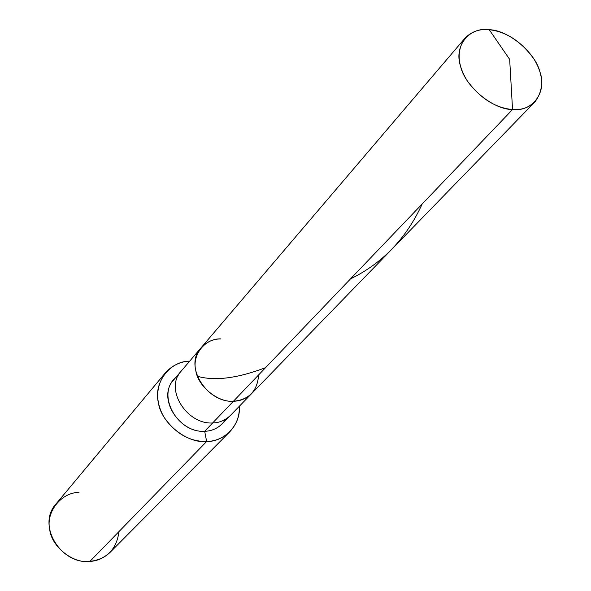 <?xml version="1.0" encoding="UTF-8"?>
<svg xmlns="http://www.w3.org/2000/svg" width="591" height="591" viewBox="0 0 591 591"><rect width="100%" height="100%" fill="white"/><g stroke="black" fill="none" stroke-linecap="round" stroke-linejoin="round"><path stroke-width="0.89" d="M178.231 375.699C154.155 391.161 176.214 433.292 204.685 431.29L212.657 422.957C219.379 422.801 225.319 420.275 230.468 415.384C225.319 420.275 219.379 422.801 212.657 422.957L233.423 401.252C240.308 401.134 246.373 398.593 251.611 393.613C246.373 398.593 240.308 401.134 233.423 401.252C249.047 399.752 257.44 390.983 258.607 374.938C257.44 390.983 249.047 399.752 233.423 401.252C207.072 402.959 183.21 365.947 201.154 347.693C183.21 365.947 207.072 402.959 233.423 401.252L512.545 109.542C492.997 109.734 464.858 86.33 460.559 66.266C453.622 45.98 469.284 26.684 489.222 29.69L509.664 59.381L512.545 109.542L233.423 401.252C218.042 402.774 197.726 386.182 195.769 370.468C191.757 354.77 205.395 338.03 220.945 338.902C205.395 338.03 191.757 354.77 195.769 370.468C197.726 386.182 218.042 402.774 233.423 401.252L212.657 422.957C186.911 424.781 163.84 388.76 181.467 370.786C163.84 388.76 186.911 424.781 212.657 422.957L204.685 431.29C179.176 433.151 156.408 397.514 173.909 379.658L201.154 347.693C206.71 341.812 213.307 338.879 220.945 338.902M489.222 29.69C479.471 28.723 471.359 31.589 464.903 38.282C456.488 50.627 457.301 64.847 467.333 80.945C480.335 98.416 495.406 107.946 512.545 109.542L509.664 59.381L489.222 29.69C508.452 30.119 535.254 52.496 539.96 72.021C547.214 91.686 532.89 112.002 512.545 109.542C521.358 110.177 528.805 107.651 534.885 101.97C544.134 89.596 543.86 75.33 534.057 59.181C521.55 41.629 506.605 31.796 489.222 29.69M534.885 101.97L222.349 423.74C217.237 428.601 211.342 431.12 204.685 431.29L206.643 441.521C187.074 443.671 161.188 423.082 158.432 402.855C153.209 383.116 169.743 360.998 189.696 361.131C180.218 361.552 172.077 365.489 165.273 372.943C155.699 386.677 155.204 401.304 163.781 416.818C175.209 433.425 189.497 441.662 206.643 441.521L89.891 561.45C60.807 564.612 36.088 524.786 56.404 503.495L165.273 372.943M79.017 492.436C61.848 492.185 45.928 511.503 49.622 528.842C51.04 546.306 72.782 563.888 89.891 561.45L206.643 441.521L204.685 431.29C213.624 430.994 220.694 426.916 225.888 419.063M239.311 406.283C241.069 424.663 224.262 441.965 206.643 441.521C215.36 441.278 223.095 438.005 229.847 431.711C236.555 424.441 239.702 415.968 239.311 406.283M229.847 431.711L110.096 552.356C104.105 557.97 97.375 560.999 89.891 561.45C106.941 559.152 116.634 549.187 118.983 531.568M265.566 367.661C237.626 378.247 215.117 381.165 198.029 376.437M422.188 203.969C406.468 238.291 382.576 263.268 350.507 278.886M464.903 38.282L201.154 347.693"/></g></svg>
